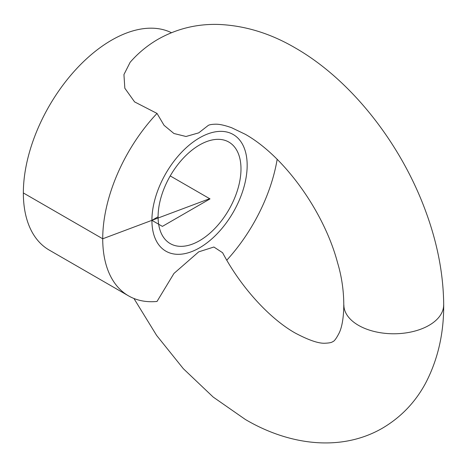 <?xml version="1.0" encoding="UTF-8"?>
<svg xmlns="http://www.w3.org/2000/svg" width="467" height="467" viewBox="0 0 467 467"><rect width="100%" height="100%" fill="white"/><g stroke="black" fill="none" stroke-linecap="round" stroke-linejoin="round"><path stroke-width="0.7" d="M222.549 252.629C241.363 288.18 270.44 319.13 295.237 333.053C309.09 340.385 319.194 343.77 325.557 343.198C329.369 343.012 331.733 342.515 332.65 341.704C334.115 341.453 336.24 338.639 339.03 333.263C345.113 321.325 346.088 290.743 337.559 262.74C324.256 212.234 284.794 156.632 245.344 134.321L231.65 127.736C224.843 125.314 219.543 124.134 215.76 124.187C211.475 124.298 208.866 124.794 207.932 125.676L198.708 132.867L186.006 136.492L173.934 133.504L164.057 125.319L157.017 113.423A124.724 72.011 120 0 0 102.722 238.783A124.724 72.011 120 0 0 128.553 295.874A124.724 72.011 120 0 0 157.017 301.448L173.958 273.446L198.708 251.853L213.886 247.014L222.607 252.735M157.017 113.423L134.601 101.905L124.829 88.234L123.942 74.557L130.153 62.274C138.191 53.057 147.49 45.387 158.039 39.263C176.894 28.639 197.255 23.706 219.128 24.465C245.228 25.656 270.597 33.472 295.237 47.908C351.19 79.945 400.914 143.497 425.758 211.458C436.552 240.738 442.477 269.506 443.533 297.748C444.8 329.469 438.77 358.055 425.425 383.495C415.163 402.414 400.867 417.288 382.543 428.116C341.254 452.074 289.295 445.39 245.344 419.465L213.191 397.067L183.338 368.702L156.62 335.423L133.924 298.483M171.447 32.708A124.724 72.011 120 0 0 76.22 69.116A124.724 72.011 120 0 0 23.35 192.953A124.724 72.011 120 0 0 49.181 250.049L128.553 295.874M226.787 260.183A124.724 72.011 120 0 0 277.17 159.3M158.091 216.77A58.62 33.846 120 0 0 170.227 243.605A58.62 33.846 120 0 0 215.404 227.902A58.62 33.846 120 0 0 240.99 168.908A58.62 33.846 120 0 0 228.848 142.073A58.62 33.846 120 0 0 183.677 157.782A58.62 33.846 120 0 0 158.091 216.77L151.915 220.336A67.353 38.884 -60 0 1 181.313 152.557A67.353 38.884 -60 0 1 233.214 134.514A67.353 38.884 -60 0 1 247.166 165.347A67.353 38.884 -60 0 1 217.768 233.126A67.353 38.884 -60 0 1 165.867 251.17A67.353 38.884 -60 0 1 151.915 220.336A67.353 38.884 120 0 0 165.867 251.17A67.353 38.884 120 0 0 217.768 233.126A67.353 38.884 120 0 0 247.166 165.347A67.353 38.884 120 0 0 233.214 134.514A67.353 38.884 120 0 0 181.313 152.557A67.353 38.884 120 0 0 151.915 220.336L162.393 226.384L210.016 198.889L170.227 175.919L209.665 198.685L102.722 238.783L23.35 192.953M343.87 304.916A49.887 28.802 0 0 0 358.487 325.341A49.887 28.802 0 0 0 412.974 331.552A49.887 28.802 0 0 0 443.65 304.817"/></g></svg>
